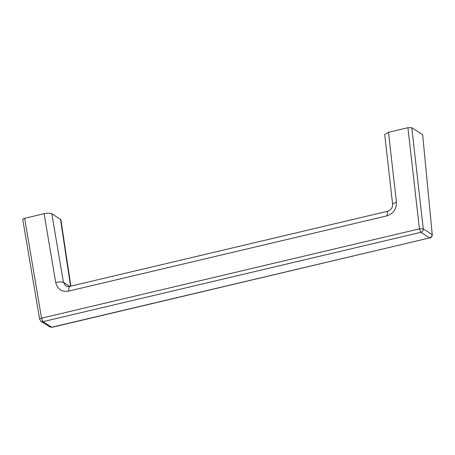 <?xml version="1.0" encoding="UTF-8"?>
<svg xmlns="http://www.w3.org/2000/svg" width="455" height="455" viewBox="0 0 455 455"><rect width="100%" height="100%" fill="white"/><g stroke="black" fill="none" stroke-linecap="round" stroke-linejoin="round"><path stroke-width="0.68" d="M70.553 286.206L60.509 219.316L60.913 219.833L70.866 286.132M60.509 219.316L51.813 213.776L63.427 282.373L65.816 286.024C66.049 286.485 67.175 286.65 69.194 286.525L68.426 291.149C61.732 292.076 57.501 289.226 55.743 282.618L44.078 213.702C47.582 212.986 50.164 213.008 51.813 213.776M22.949 219.646C22.454 219.185 23.017 218.736 24.638 218.298L44.078 213.702M407.919 127.696L411.786 127.736L423.286 228.899L419.419 228.859L407.919 127.696L388.485 132.291L396.419 202.088L392.597 203.994C392.568 205.393 392.921 209.323 387.66 211.251L69.194 286.525M422.661 134.663L432.25 234.774L422.661 134.663L411.786 127.736M69.746 286.394L63.427 282.373C61.795 281.713 59.23 281.793 55.743 282.618M392.597 203.994L384.691 134.458L388.485 132.291M42.997 321.645L51.756 327.225L429.634 237.908L420.875 232.323L42.997 321.645L41.547 318.182L419.419 228.859L420.875 232.323C422.502 231.777 423.309 230.634 423.286 228.899L432.045 234.479C432.068 236.213 431.26 237.356 429.634 237.908L52.075 327.304L49.766 326.912L41.007 321.332L42.997 321.645M39.858 319.529C39.369 319.114 39.932 318.665 41.547 318.182L24.638 218.298M68.426 291.149L386.892 215.875L387.66 211.251M386.892 215.875C393.404 213.674 396.584 209.078 396.419 202.088M22.75 219.39L39.659 319.296L41.007 321.332M52.075 327.304L49.766 326.912M429.947 237.982C431.488 237.51 432.256 236.441 432.25 234.774"/></g></svg>
